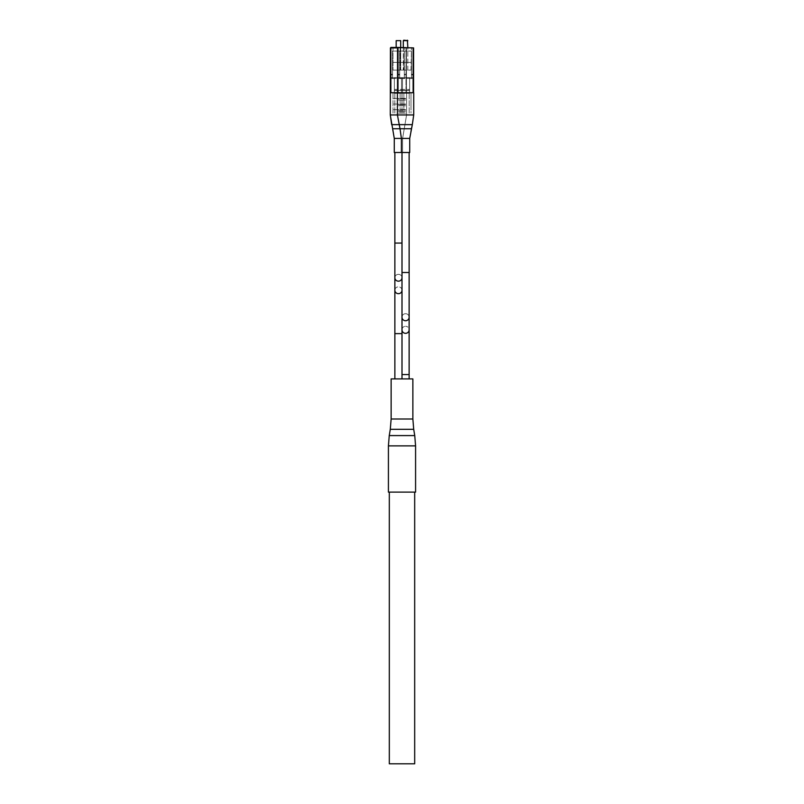 <?xml version="1.0" encoding="UTF-8"?>
<svg xmlns="http://www.w3.org/2000/svg" width="804" height="804" viewBox="0 0 804 804"><rect width="100%" height="100%" fill="white"/><g stroke="black" fill="none" stroke-linecap="round" stroke-linejoin="round"><path stroke-width="0.6" stroke-dasharray="4.02 3.01" d="M412.864 378.905L391.136 378.905M415.588 492.108L388.412 492.108M405.568 378.905L409.135 378.905L405.568 378.905M401.397 152.499L405.568 152.499L401.397 152.499L401.397 138.419L409.728 138.419L405.568 138.419L409.728 138.419L409.728 152.499L394.272 152.499L402.603 152.499L394.272 152.499L394.272 138.419L398.432 138.419L394.272 138.419L392.875 128.74L398.432 128.74L392.875 128.74L391.679 124.64L412.321 124.64L405.568 124.64L412.321 124.64L411.125 128.74L392.875 128.74M398.432 378.905L402 378.905L398.432 378.905M402 492.108L414.683 492.108L402 492.108M414.683 763.8L389.317 763.8M398 92.731L398 47.898L413.125 47.898L413.125 92.731L398 92.731L398 47.898L398 92.731L413.125 92.731L397.548 92.731L397.548 47.898L397.548 92.731L413.718 92.731L405.568 92.731L413.578 92.731L413.578 47.898L413.578 92.731M390.875 92.731L390.875 47.898L406 47.898L406 92.731L390.875 92.731L390.875 47.898L390.422 92.731L406.583 92.731L390.282 92.731L390.282 114.952L413.718 114.952L405.568 114.952L413.718 114.952L413.718 92.731L397.417 92.731L410.995 92.731L397.417 92.731L406.452 92.731L406.452 47.898L406.452 92.731L390.875 92.731L406 92.731L406 47.898L406 92.731L406 47.898L398 47.446L413.578 47.898L397.548 47.898L413.578 47.898L413.125 92.731M405.568 47.446L399.678 47.446L405.568 47.446M407.377 40.2L403.759 40.2M403.296 47.446L403.296 70.089L403.296 40.652L407.829 40.652L403.296 40.652L407.829 40.652L407.829 70.089L403.296 70.089L410.995 70.089L400.131 70.089L410.995 70.089L400.131 70.089L407.829 70.089L407.829 47.446M405.568 113.103L400.131 113.103L405.568 113.103M405.568 111.354L400.131 111.354L405.568 111.354M405.568 109.666L399.678 109.666L405.568 109.666M405.568 110.118L400.131 110.118L405.568 110.118M405.568 105.736L400.131 105.736L405.568 105.736M405.568 104.048L399.678 104.048L405.568 104.048M405.568 104.5L400.131 104.5L405.568 104.5M405.568 100.078L400.131 100.078L405.568 100.078M405.568 98.389L399.678 98.389L405.568 98.389M405.568 98.842L400.131 98.842L405.568 98.842M401.487 78.551L401.487 77.676L413.266 77.676L413.266 74.269L413.266 78.3L411.457 78.551L411.457 51.064L411.457 74.269L413.266 74.269L413.266 78.3L413.266 77.676L401.487 77.646L401.487 90.38L409.638 90.38L409.638 93.304L409.638 78.551L411.457 78.551L411.457 51.064L411.457 74.269L413.266 74.269L413.266 78.3L411.457 78.3L411.457 74.269L411.457 74.893L413.266 74.893L411.457 74.893L411.457 78.551L409.638 78.551L409.638 77.646L401.487 77.646L401.487 78.35L409.638 78.35L409.638 93.304L409.638 77.676L397.869 77.676L397.869 74.269L399.678 74.269L399.678 51.064L411.457 51.064L399.678 51.064L399.678 62.39L411.457 62.39L399.678 62.39L411.457 62.39L399.678 62.39L399.678 51.064L411.457 51.064L399.678 51.064L399.678 62.39L411.457 62.39L399.678 62.39L399.678 74.893L399.678 74.269L397.869 74.269L397.869 74.893L399.678 74.893L399.678 78.551L401.487 78.551L401.487 77.676L397.869 77.676L397.869 74.269L397.869 74.893L399.678 74.893L399.678 78.3L397.869 78.3L397.869 74.893L397.869 78.3L399.678 78.551L399.678 62.39L399.678 78.551L401.487 78.551L401.487 89.395L409.638 89.395L401.487 89.395L401.487 78.551M401.487 90.38L409.638 90.38L409.638 77.646L409.638 78.35L401.487 78.35L401.487 93.304L409.638 93.304L401.487 93.304L401.487 90.53L409.638 90.53L401.487 90.53L401.487 89.395L401.487 93.304L401.487 90.38L409.638 90.38L401.487 90.38M400.704 40.652L396.171 40.652L400.704 40.652L396.171 40.652L400.704 40.652L400.704 70.089L396.171 70.089L403.869 70.089L393.005 70.089L403.869 70.089L393.005 70.089L400.704 70.089L400.704 47.446M398.432 92.731L406.583 92.731L398.432 92.731M398.432 113.103L403.869 113.103L398.432 113.103M398.432 111.354L403.869 111.354L398.432 111.354M398.432 109.666L392.543 109.666L398.432 109.666M398.432 110.118L403.869 110.118L398.432 110.118M398.432 105.736L403.869 105.736L398.432 105.736M398.432 104.048L392.543 104.048L398.432 104.048M398.432 104.5L403.869 104.5L398.432 104.5M398.432 100.078L403.869 100.078L398.432 100.078M398.432 98.389L392.543 98.389L398.432 98.389M398.432 98.842L403.869 98.842L398.432 98.842M394.362 78.551L394.362 77.676L406.131 77.676L406.131 74.269L406.131 78.3L404.322 78.551L404.322 51.064L404.322 74.269L406.131 74.269L406.131 78.3L406.131 77.676L394.362 77.646L394.362 90.38L402.513 90.38L402.513 93.304L402.513 78.551L404.322 78.551L404.322 51.064L404.322 74.269L406.131 74.269L406.131 78.3L404.322 78.3L404.322 74.269L404.322 74.893L406.131 74.893L404.322 74.893L404.322 78.551L402.513 78.551L402.513 77.646L394.362 77.646L394.362 78.35L402.513 78.35L402.513 93.304L402.513 77.676L390.734 77.676L390.734 74.269L392.543 74.269L392.543 51.064L404.322 51.064L392.543 51.064L392.543 62.39L404.322 62.39L392.543 62.39L404.322 62.39L392.543 62.39L392.543 51.064L404.322 51.064L392.543 51.064L392.543 62.39L404.322 62.39L392.543 62.39L392.543 74.893L392.543 74.269L390.734 74.269L390.734 74.893L392.543 74.893L392.543 78.551L394.362 78.551L394.362 77.676L390.734 77.676L390.734 74.269L390.734 74.893L392.543 74.893L392.543 78.3L390.734 78.3L390.734 74.893L390.734 78.3L392.543 78.551L392.543 62.39L392.543 78.551L394.362 78.551L394.362 89.395L402.513 89.395L394.362 89.395L394.362 78.551M398.432 47.446L404.322 47.446L398.432 47.446M406 47.446L406.452 92.731L406.452 47.898L390.422 47.898L406 47.446M394.362 90.38L402.513 90.38L402.513 77.646L402.513 78.35L394.362 78.35L394.362 93.304L402.513 93.304L394.362 93.304L394.362 90.53L402.513 90.53L394.362 90.53L394.362 89.395L394.362 93.304L394.362 90.38L402.513 90.38L394.362 90.38M405.568 92.731L400.131 92.731L405.568 92.731M412.864 419.005L391.136 419.005M413.708 429.306L390.292 429.306M414.743 435.587L389.257 435.587M415.588 445.878L388.412 445.878M402 329.821A3.568 3.517 0 0 0 405.568 333.338A3.568 3.517 0 0 0 409.135 329.821A3.568 3.517 0 0 0 405.568 326.293A3.568 3.517 0 0 1 409.135 329.821L409.135 374.553L402 374.553L405.568 374.553L402 374.553L402 329.821A3.568 3.517 0 0 1 405.568 326.293A3.568 3.517 0 0 0 402 329.821L402 317.228A3.568 3.517 0 0 1 405.568 313.701A3.568 3.517 0 0 0 402 317.228L402 272.496L405.568 272.496L402 272.496L402 152.499L402 243.059L394.864 243.059L402 243.059L394.864 243.059L394.864 152.499M409.135 329.821L409.135 317.228A3.568 3.517 0 0 0 405.568 313.701A3.568 3.517 0 0 1 409.135 317.228A3.568 3.517 0 0 1 405.568 320.746A3.568 3.517 0 0 1 402 317.228M409.135 317.228L409.135 272.496L402 272.496M402 374.553L402 290.264A3.568 3.417 0 0 0 398.432 286.847A3.568 3.417 0 0 1 402 290.264L402 333.62L394.864 333.62L398.432 333.62L394.864 333.62L394.864 290.264A3.568 3.417 0 0 1 398.432 286.847A3.568 3.417 0 0 0 394.864 290.264L394.864 277.752A3.568 3.417 0 0 1 398.432 274.335A3.568 3.417 0 0 0 394.864 277.752L394.864 243.059M394.864 290.264A3.568 3.417 0 0 0 398.432 293.681A3.568 3.417 0 0 0 402 290.264L402 277.752A3.568 3.417 0 0 0 398.432 274.335A3.568 3.417 0 0 1 402 277.752A3.568 3.417 0 0 1 398.432 281.169A3.568 3.417 0 0 1 394.864 277.752M405.568 47.898L400.131 47.898L405.568 47.898M397.417 92.731L397.417 114.952L400.01 128.74L411.125 128.74L400.01 128.74L401.397 138.419L402.603 138.419L394.272 138.419M398.432 47.898L403.869 47.898L398.432 47.898M409.135 272.496L409.135 152.499M409.135 374.553L409.135 378.905M402 290.264L402 152.499M402 277.752L402 243.059M394.864 333.62L394.864 378.905M400.131 47.898L400.131 70.089L400.131 47.898M410.995 70.089L411.457 47.446L410.995 70.089M409.186 113.103L409.186 92.731L409.186 113.103M400.131 113.103L400.131 92.731L400.131 113.103M410.995 110.118L410.995 92.731L410.995 110.118M410.995 113.103L410.995 111.354L410.995 113.103M401.94 113.103L401.94 92.731L401.94 113.103M402.603 152.499L402.603 138.419L406.583 114.952L406.583 92.731L406.583 114.952L402.603 138.419L402.603 152.499M393.005 47.898L393.005 70.089L393.005 47.898M396.171 47.446L396.171 40.652M403.869 70.089L404.322 47.446L403.869 70.089M402.06 113.103L402.06 92.731L402.06 113.103M393.005 113.103L393.005 92.731L393.005 113.103M403.869 110.118L403.869 92.731L403.869 110.118M403.869 113.103L403.869 111.354L403.869 113.103M394.814 113.103L394.814 92.731L394.814 113.103M409.728 138.419L411.125 128.74"/><path stroke-width="1.21" d="M402 290.264A3.568 3.417 0 0 1 398.432 293.681A3.568 3.417 0 0 1 394.864 290.264L394.864 333.62L402 333.62L402 378.905L412.864 378.905L412.864 419.005L391.136 419.005L391.136 378.905L402 378.905L402 374.553L409.135 374.553L409.135 152.499M402 492.108L415.588 492.108L415.588 445.878L388.412 445.878L388.412 492.108L402 492.108M389.317 492.108L389.317 763.8L414.683 763.8L414.683 492.108M401.397 152.499L401.397 138.419L394.272 138.419L394.272 152.499L409.728 152.499L409.728 138.419L412.321 124.64L391.679 124.64L390.282 114.952L413.718 114.952L412.321 124.64L413.718 114.952L413.718 92.731L397.548 92.731L397.548 47.898L397.548 92.731L390.422 92.731L390.422 47.898L390.422 92.731L390.875 47.446L413.578 47.898L413.578 92.731M403.759 40.2L407.829 40.652L403.296 40.652L403.296 47.446M413.125 92.731L413.125 47.898L398 47.446L390.875 47.446L390.875 92.731M394.272 138.419L390.282 114.952L390.422 47.898L397.548 47.898M396.171 40.652L400.704 40.652L396.171 40.652L396.171 47.446M391.136 419.005L390.292 429.306L413.708 429.306L412.864 419.005M390.292 429.306L389.257 435.587L414.743 435.587L415.588 445.878M402 374.553L402 329.821A3.568 3.517 0 0 0 405.568 333.338A3.568 3.517 0 0 0 409.135 329.821M402 329.821L402 317.228A3.568 3.517 0 0 0 405.568 320.746A3.568 3.517 0 0 0 409.135 317.228M402 317.228L402 272.496L409.135 272.496M394.864 290.264L394.864 277.752A3.568 3.417 0 0 0 398.432 281.169A3.568 3.417 0 0 0 402 277.752M394.864 277.752L394.864 243.059L402 243.059M392.875 128.74L400.01 128.74L401.397 138.419L409.728 138.419M397.417 92.731L397.417 114.952L400.01 128.74L411.125 128.74M398 47.446L398 92.731M413.708 429.306L414.743 435.587M389.257 435.587L388.412 445.878M409.135 374.553L409.135 378.905M402 272.496L402 152.499M394.864 243.059L394.864 152.499M394.864 333.62L394.864 378.905M407.377 40.2L407.829 47.446M400.704 40.652L400.704 47.446"/></g></svg>
